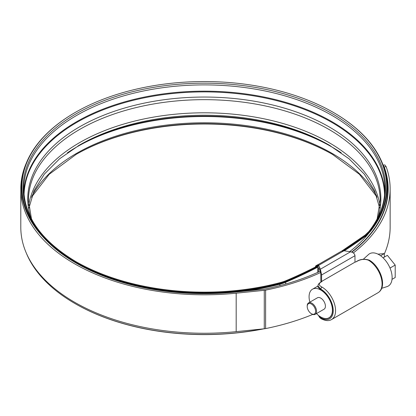 <?xml version="1.0" encoding="UTF-8"?>
<svg xmlns="http://www.w3.org/2000/svg" width="416" height="416" viewBox="0 0 416 416"><rect width="100%" height="100%" fill="white"/><g stroke="black" fill="none" stroke-linecap="round" stroke-linejoin="round"><path stroke-width="0.62" d="M318.526 272.022L318.625 267.53L320.299 271.144L320.793 273.551L320.866 282.105M320.752 289.884L317.964 287.108L317.964 285.865L320.866 289.141L320.752 289.884M319.748 316.342L320.866 317.169A16.666 9.625 -120 0 0 329.082 317.928A16.666 9.625 -120 0 0 331.661 304.647A16.666 9.625 -120 0 0 320.866 289.952M368.545 260.281L368.415 260.203C364.432 258.752 360.402 259.256 356.33 261.716L354.978 262.163L321.584 281.445L321.849 281.622L321.495 281.824C318.365 283.53 318.505 285.272 321.916 287.05L322.041 287.128A19.308 11.149 60 0 1 334.552 304.148A19.308 11.149 60 0 1 331.568 319.54L378.071 292.692A19.308 11.149 -120 0 0 381.056 277.3A19.308 11.149 -120 0 0 368.545 260.281A1.648 0.946 -59.5 0 1 369.372 260.198L369.372 260.198C380.38 266.417 387.785 286.926 378.071 292.692M321.495 281.824A1.648 0.952 -120 0 0 321.209 281.902L321.849 281.622M321.584 274.981L320.398 269.199L350.563 251.784C353.226 252.403 354.697 253.708 354.978 255.7L321.584 274.981L321.584 281.445M317.736 265.798L317.996 264.732L318.625 265.372L320.398 269.199M317.736 266.542L317.736 272.381M350.563 251.784L343.938 250.76L341.593 251.108L317.996 264.732M354.978 255.7L354.978 262.163M318.432 315.359L320.866 317.975A17.659 10.197 -120 0 0 333.237 310.7A17.659 10.197 -120 0 0 320.866 289.141A1.648 0.946 120.5 0 1 322.041 287.128M311.88 314.002L311.412 313.732A5.944 3.432 -120 0 0 315.614 311.308A5.944 3.432 -120 0 0 311.412 304.034A5.944 3.432 -120 0 0 307.211 306.457A5.944 3.432 -120 0 0 311.412 313.732L311.88 314.002A6.599 3.812 60 0 0 315.182 314.33L324.048 309.208A6.599 3.812 -120 0 0 325.062 303.919A6.599 3.812 -120 0 0 320.746 298.1A6.599 3.812 -120 0 0 317.45 297.778L308.578 302.895A6.599 3.812 60 0 1 311.88 303.222A6.599 3.812 60 0 1 316.191 309.041A6.599 3.812 60 0 1 315.182 314.33M316.488 313.576A16.505 9.526 -120 0 0 320.746 316.966A16.505 9.526 -120 0 0 328.999 317.782A16.505 9.526 -120 0 0 331.531 304.559A16.505 9.526 -120 0 0 320.746 290.02A16.505 9.526 -120 0 0 312.499 289.198A16.505 9.526 -120 0 0 309.884 302.141M363.36 259.21L368.498 254.54A18.668 10.774 60 0 1 378.919 254.665A18.668 10.774 60 0 1 391.409 272.173A18.668 10.774 60 0 1 387.015 286.619L381.67 288.324M383.063 257.832L387.379 255.336L395.2 265.065L395.2 277.514L392.018 279.349M395.2 265.065L390.016 268.055M377.967 254.155L384.348 253.588L380.593 255.752M384.348 257.088L384.348 253.588M307.211 306.457L307.211 305.916A6.599 3.812 60 0 1 308.578 302.895M43.638 237.624A181.537 104.806 0 0 0 75.951 262.959A181.537 104.806 0 0 0 235.841 292.063L263.931 289.203A6.599 3.812 0 0 0 264.961 289.047A183.846 106.142 0 0 0 320.325 271.19M349.658 251.644A181.537 104.806 0 0 0 369.158 232.747M26.296 163.108A183.513 105.95 0 0 0 20.8 188.848A183.513 105.95 0 0 0 74.552 263.765A183.513 105.95 0 0 0 236.184 293.186L264.274 290.326A8.58 4.956 0 0 0 265.616 290.129A185.827 107.286 0 0 0 320.689 272.49M20.8 188.848L20.8 227.302A183.513 105.95 0 0 0 74.552 302.224A183.513 105.95 0 0 0 236.184 331.646L264.274 328.786A8.58 4.956 0 0 0 265.616 328.583A185.827 107.286 0 0 0 312.775 314.418M351.614 252.039A183.513 105.95 0 0 0 387.832 188.848A183.513 105.95 0 0 0 382.335 163.108M384.348 253.885A185.827 107.286 0 0 0 390.14 227.302L390.14 188.848A185.827 107.286 0 0 0 386.116 166.639L384.202 166.936L383.24 165.298M383.188 165.157L384.816 164.908L386.116 166.639M353.345 252.933A185.827 107.286 0 0 0 390.14 188.848M351.894 252.143A183.846 106.142 0 0 0 388.159 188.848A183.846 106.142 0 0 0 384.202 166.936M318.609 265.34A401.071 231.556 180 0 1 286.395 280.514A34.518 19.932 180 0 1 280.389 282.552A182.39 105.3 180 0 1 75.348 261.305L75.348 261.305A182.39 105.3 180 0 1 75.348 112.388A182.39 105.3 180 0 1 333.284 112.388L333.616 112.58A182.858 105.57 180 0 1 370.687 231.031A34.986 20.202 180 0 1 366.595 234.962A400.218 231.062 180 0 1 343.606 250.718M31.481 197.257L49.182 174.304L76.17 154.367A181.22 104.629 180 0 1 332.457 154.367L332.472 154.372A181.22 104.629 180 0 1 332.462 154.367L359.45 174.304L377.151 197.257M263.91 328.822A182.39 105.3 180 0 1 75.348 303.763A182.39 105.3 180 0 1 75.348 303.758A182.39 105.3 180 0 1 75.343 303.758L75.015 303.571A182.858 105.57 180 0 1 26.296 253.037M75.759 154.606A182.39 105.3 180 0 1 332.873 154.606M28.959 208.073L34.008 190.788L44.314 174.174L59.618 158.766L79.466 145.085A176.561 101.936 180 0 1 329.165 145.085L329.176 145.09M318.89 265.938A401.539 231.826 180 0 1 286.671 281.112A34.986 20.202 180 0 1 280.582 283.176L280.098 283.52A181.688 104.894 180 0 1 75.842 262.356A181.688 104.894 180 0 1 75.837 262.356L75.015 261.877A182.858 105.57 180 0 1 75.015 112.58A182.858 105.57 180 0 1 75.182 112.486M262.907 328.926A182.858 105.57 180 0 1 75.015 303.571L75.348 303.758M280.389 282.552L280.582 283.176A182.858 105.57 180 0 1 75.015 261.877L75.842 262.356M333.616 112.58L333.284 112.388A182.39 105.3 180 0 1 370.266 230.537A34.518 19.932 180 0 1 366.226 234.416A399.75 230.792 180 0 1 342.092 250.884M319.961 263.598A399.75 230.792 180 0 1 316.732 265.294L317.044 265.871L316.264 266.323A1.648 0.9 -117.5 0 0 315.994 266.698M317.751 265.507A400.218 231.062 180 0 1 317.044 265.871M316.732 265.294L315.952 265.746A2.309 1.264 -117.5 0 0 315.5 266.786L315.5 266.952M320.866 317.169L320.866 317.975A1.648 0.962 -60.5 0 0 321.22 318.739L321.22 318.739C325.432 320.913 328.884 321.183 331.568 319.54M343.938 250.76L318.625 265.372M356.33 261.716A1.648 0.952 -120 0 0 356.039 261.789L355.716 261.976M236.184 293.186L236.184 331.646M265.616 290.129L265.616 328.583M264.274 290.326L264.274 328.786M28.657 205.374A176.394 101.837 180 0 1 144.31 118.882A176.394 101.837 180 0 1 329.046 142.636A176.394 101.837 180 0 1 379.974 205.374M31.481 218.894L28.434 200.32C28.605 179.852 38.828 160.976 59.093 143.692A176.394 101.837 180 0 1 329.046 129.49A176.394 101.837 180 0 1 349.539 143.692C369.803 160.976 380.026 179.852 380.198 200.32L377.151 218.894M75.759 261.544A181.22 104.629 180 0 1 76.378 113.698A181.22 104.629 180 0 1 332.457 113.818A181.22 104.629 180 0 1 369.205 231.213A2.309 1.716 -141.7 0 0 368.878 231.504C379.496 217.942 384.821 203.819 384.862 189.134A180.544 104.239 180 0 0 331.978 115.43A180.544 104.239 180 0 0 135.226 92.83A180.544 104.239 180 0 0 23.769 189.134C24.357 217.038 41.824 241.249 76.17 261.784M23.852 192.244A180.544 104.239 180 0 1 137.753 98.504A180.544 104.239 180 0 1 331.978 121.69A180.544 104.239 180 0 1 384.779 192.244M24.066 195.036A180.253 104.068 180 0 1 136.084 99.642A180.253 104.068 180 0 1 331.776 122.382A180.253 104.068 180 0 1 384.566 195.036M30.576 217.126A176.561 101.936 180 0 1 122.444 108.67A176.561 101.936 180 0 1 329.165 126.906A176.561 101.936 180 0 1 378.056 217.126M31.834 196.212A180.544 104.239 180 0 1 331.978 153.306A180.544 104.239 180 0 1 376.797 196.212M67.423 152.786A180.544 104.239 180 0 1 331.978 147.046A180.544 104.239 180 0 1 341.208 152.786M78.177 145.839A180.253 104.068 180 0 1 330.455 145.839M329.165 145.085L349.014 158.766L364.317 174.174L374.624 190.788L379.673 208.073M286.395 280.514L286.671 281.112L285.984 281.523A33.821 19.526 180 0 1 280.098 283.52A1.648 0.562 -104.8 0 0 279.895 284.216A181.204 104.619 180 0 1 243.303 291.304M68.089 258.118A181.204 104.619 180 0 1 46.68 240.729M366.595 234.962L366.226 234.416L365.3 234.957A33.353 19.256 180 0 0 369.205 231.213L370.266 230.537L370.687 231.031M365.352 235.888A1.648 1.066 -126.9 0 0 365.284 236.288L365.284 237.302M368.404 233.464A33.337 19.245 180 0 1 365.284 236.288A398.564 230.11 180 0 1 344.25 250.806M317.746 265.554A399.048 230.391 180 0 1 316.264 266.323M317.736 266.583A400.369 231.15 180 0 1 285.984 281.523A1.648 0.796 -112.9 0 0 285.698 282.251A33.337 19.245 180 0 1 279.895 284.216L279.895 285.605M317.736 267.16A399.885 230.875 180 0 1 285.698 282.251L285.698 284.024M365.206 235.019A2.309 1.498 -126.9 0 1 365.3 234.957A398.585 230.121 180 0 1 341.947 250.936L365.206 235.019L368.878 231.504M369.372 260.198C364.458 258.58 360.012 259.111 356.039 261.789M321.209 281.902C319.108 283.062 318.027 284.383 317.964 285.865M321.22 318.739L319.836 317.699L318.308 315.26M328.999 317.782L330.169 317.112M312.499 289.198L317.964 286.042M387.832 188.848L387.832 195.203M75.348 112.388L75.015 112.58"/></g></svg>
